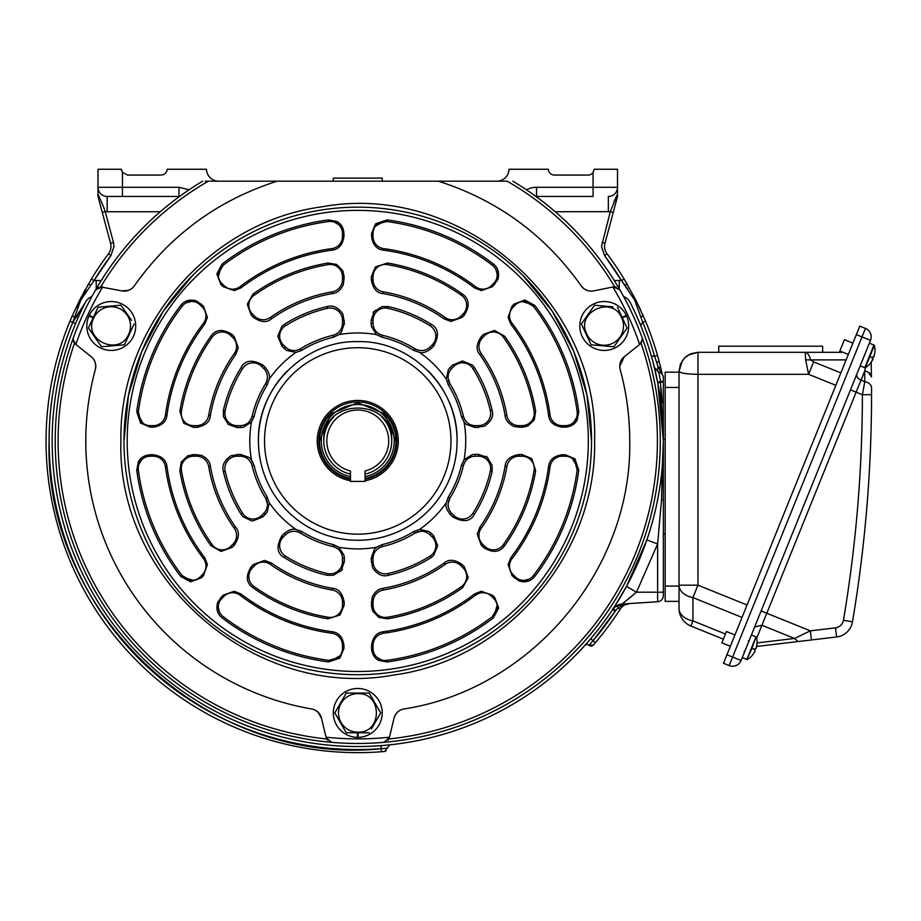 <?xml version="1.0" encoding="UTF-8"?>
<svg xmlns="http://www.w3.org/2000/svg" width="921" height="921" viewBox="0 0 921 921"><rect width="100%" height="100%" fill="white"/><g stroke="black" fill="none" stroke-linecap="round" stroke-linejoin="round"><path stroke-width="1.38" d="M350.464 470.965L350.464 481.407L365.05 481.407L365.05 470.965A30.9 30.9 0 0 0 357.751 410.029A30.9 30.9 0 0 0 350.464 470.965M350.464 478.436A38.198 38.198 0 0 1 330.72 413.943M384.794 413.943A38.198 38.198 0 0 1 365.05 478.436M319.552 440.94L330.743 413.92L357.751 402.73L384.771 413.92L395.961 440.94M333.747 416.925A33.962 33.962 0 0 0 350.464 474.096L350.464 474.096A33.962 33.962 0 0 1 323.801 440.94C321.694 397.124 393.82 397.124 391.713 440.94A33.962 33.962 0 0 1 365.05 474.096L365.05 474.096A33.962 33.962 0 0 0 381.766 416.925M101.264 280.502L96.233 280.502A27.503 27.503 0 0 0 94.011 280.583L80.749 300.234L72.771 322.362A27.503 27.503 0 0 0 72.794 322.396L85.331 302.468A12.226 12.226 0 0 1 91.881 296.574A12.226 12.226 0 0 0 85.331 302.468A305.599 305.599 0 0 0 357.751 746.528A305.599 305.599 0 0 0 630.183 302.468A12.226 12.226 0 0 0 623.632 296.574M537.392 688.16L532.292 691.786L537.392 688.16M536.287 688.954L535.377 689.61L536.287 688.954M416.073 740.91L413.218 741.451L416.073 740.91M412.504 741.589L410.812 741.889M415.429 741.037L416.165 740.898L415.429 741.037M91.881 296.574A12.226 12.226 0 0 0 85.331 302.468L85.054 303.021M78.204 317.492L76.604 315.799L81.819 308.005M76.938 320.404L75.603 323.559L72.794 322.396A308.639 308.639 0 0 0 381.225 748.681L387.315 748.14L384.552 751.49L387.315 748.163L381.236 748.704L380.995 745.642L390.02 744.824L387.304 747.84A3.039 3.039 0 0 1 387.304 747.714M385.001 745.308L390.02 744.824M634.373 570.813L632.796 574.14M621.238 595.749L617.369 602.15M617.312 602.242L613.858 607.664M585.169 645.068L590.729 638.702L593.066 640.694L615.631 610.565A308.662 308.662 0 0 1 593.066 640.694L589.037 645.287L593.066 640.694L595.38 642.662L593.343 645.034A3.039 3.039 0 0 1 589.06 645.299L593.251 645.149M613.904 607.584L626.51 586.389L646.853 539.982C655.315 515.127 660.507 489.926 662.452 464.391L663.35 440.94L657.859 383.251L653.047 362.252M652.298 359.489L651.331 356.093L654.589 356.3L656.443 361.757L654.589 356.3L657.513 355.471L660.553 366.926M656.443 361.757L657.962 366.639L656.443 361.769L659.321 362.08L657.513 355.471A311.701 311.701 0 0 0 645.54 321.187L642.743 322.362L640.636 325.332A305.599 305.599 0 0 1 651.331 356.093M640.636 325.332L637.735 318.47M637.735 318.459L635.548 313.566M633.613 309.444L631.622 305.346M662.153 402.73L663.35 402.73L663.35 436.347L662.97 419.412M663.35 418.019L662.487 418.019L663.35 436.347M654.843 369.333L656.12 374.87M657.11 379.521L657.709 382.514L660.472 381.34L658.791 371.992A6.113 6.113 0 0 1 663.35 377.909L663.35 440.94L660.472 381.34L660.553 382.088L663.35 382.088L663.35 402.73M619.557 604.464L622.066 604.038L625.198 601.574M626.913 600.204L632.566 595.553M619.591 604.452L617.438 605.27M615.827 606.237L617.254 605.373M646.853 539.982L657.629 543.943L636.48 592.203L622.066 604.038L657.629 601.735L657.629 592.203L636.48 592.203L626.51 586.389M661.52 499.781L663.35 499.781L663.35 592.203L657.629 592.203L657.629 543.943L661.52 499.781L662.452 464.391M663.35 499.781L663.35 440.848M657.387 371.439L657.962 366.639L660.794 367.928L662.291 374.467L657.962 366.639M654.589 356.3A308.662 308.662 0 0 0 642.743 322.362L634.684 300.085L621.502 280.583L627.685 289.01M663.35 592.203L663.35 595.645A6.113 6.113 0 0 1 657.629 601.735A6.113 6.113 0 0 0 663.35 595.645A6.113 6.113 0 0 1 657.629 601.735M663.35 381.34L663.35 377.909A6.113 6.113 0 0 0 662.291 374.467A6.113 6.113 0 0 1 663.35 377.909L663.35 381.34L660.472 381.34M661.105 388.386L662.107 402.005M659.344 374.789L659.517 375.745M83.327 295.653L86.701 290.599M77.445 308.005L78.757 304.598M616.253 287.018L614.721 286.776A299.659 299.659 0 0 0 507.16 181.184L208.019 181.184A16.808 16.808 0 0 0 207.985 181.184M94.011 280.583L110.934 255.589A308.662 308.662 0 0 0 94.011 280.583L91.409 279.005L91.052 279.593M72.771 322.362A308.662 308.662 0 0 0 49.089 440.94C49.17 399.852 57.067 360.33 72.771 322.362L69.961 321.187L72.322 315.684L79.851 299.774L91.409 279.005A311.701 311.701 0 0 1 108.505 253.759A12.226 12.226 0 0 0 110.543 243.259L102.289 212.452L105.224 211.657L113.479 242.465L113.997 246.414L110.934 255.589L108.505 253.759M385.531 748.324L384.541 748.416M381.352 748.692L381.236 748.704C208.503 766.882 44.104 614.537 49.089 440.94A308.662 308.662 0 0 0 381.236 748.704L381.467 751.743L384.448 751.501M590.891 643.203L589.072 645.287M617.151 605.419L618.095 607.814L621.122 605.857L622.066 604.038C615.389 606.467 612.258 608.286 612.672 609.483L612.833 609.242M613.236 608.689L615.631 610.565L615.193 611.164L612.661 609.495A12.226 12.226 0 0 1 622.066 604.038L621.64 604.072M593.366 645.011A3.039 3.039 0 0 1 593.331 645.057A3.039 3.039 0 0 0 593.366 645.011L595.38 642.662A311.701 311.701 0 0 0 620.178 609.149L618.095 607.814L615.631 610.565M658.791 371.992A6.113 6.113 0 0 1 662.234 374.387A6.113 6.113 0 0 0 661.681 373.707L661.681 373.707A6.113 6.113 0 0 0 658.791 371.992A6.113 6.113 0 0 1 661.681 373.707A6.113 6.113 0 0 0 658.791 371.992A6.113 6.113 0 0 1 661.681 373.707A6.113 6.113 0 0 0 658.791 371.992L654.405 367.56M614.249 280.502L619.28 280.502A27.503 27.503 0 0 1 621.502 280.583A308.662 308.662 0 0 0 604.579 255.589L621.502 280.583L624.104 279.005L635.582 299.613L645.287 320.566M627.201 284.209L624.104 279.005A311.701 311.701 0 0 0 607.008 253.759A12.226 12.226 0 0 1 604.97 243.259L613.225 212.452L610.289 211.657L617.507 194.055L613.893 202.079M643.192 315.684L642.628 314.406M640.763 310.296L638.898 306.313M637.148 302.733L635.881 300.188M660.714 372.119L661.278 373.028M88.347 284.152L87.645 285.372M85.423 289.286L83.316 293.154M81.451 296.666L80.139 299.198M160.277 211.738L107.17 211.738L107.17 196.461L122.447 196.461L107.17 196.461A9.164 9.164 0 0 1 98.006 187.297L98.006 194.055L103.532 206.845L98.006 194.055L98.006 169.257L121.376 169.257L122.263 172.135M103.532 206.845L105.224 211.657L107.17 211.738M527.077 189.496L526.467 189.807A21.39 21.39 0 0 1 536.529 187.297L593.066 187.297L593.066 172.423L594.137 169.257L617.507 169.257L617.507 196.334M617.507 187.297A9.164 9.164 0 0 1 608.344 196.461A9.164 9.164 0 0 0 617.507 187.297L593.066 187.297L593.066 196.461L536.529 196.461L536.529 187.297M46.05 440.94C46.131 399.449 54.109 359.535 69.961 321.187C54.109 359.535 46.131 399.449 46.05 440.94A311.701 311.701 0 0 0 381.467 751.743M384.782 751.455L385.968 750.995M383.965 751.536L383.343 751.594M621.122 605.857L629.688 603.543A12.226 12.226 0 0 0 620.178 609.149A12.226 12.226 0 0 1 629.688 603.543L629.642 603.543M589.152 645.379L593.331 645.057A3.039 3.039 0 0 1 589.06 645.299A3.039 3.039 0 0 0 584.754 645.529L584.766 645.529M98.006 194.055L98.006 196.461L98.006 194.055M102.289 212.452L98.006 196.461L102.289 212.452M218.703 181.184A12.226 12.226 0 0 1 206.488 169.257L167.219 169.257C166.724 172.814 164.686 174.748 161.117 175.071L127.478 175.071L122.447 172.423L122.447 187.297L178.985 187.297L189.047 189.807M593.066 172.423A6.113 6.113 0 0 1 588.024 175.071L554.396 175.071A6.113 6.113 0 0 1 548.294 169.257L509.025 169.257A12.226 12.226 0 0 1 496.81 181.184M382.203 181.184L382.203 178.121L333.31 178.121L333.31 181.184M178.985 187.297L178.985 196.461A12.226 12.226 0 0 1 179.526 196.472A12.226 12.226 0 0 0 178.985 196.461L122.447 196.461L122.447 187.297L98.006 187.297A9.164 9.164 0 0 0 107.17 196.461M613.225 212.452L617.507 196.461L613.225 212.452M121.699 170.915L121.411 169.602M593.631 171.41L593.112 172.342M93.815 317.86A19.249 19.249 0 0 1 119.396 308.547A19.249 19.249 0 0 1 128.71 334.127C119.281 357.141 82.234 339.861 93.815 317.86M134.109 323.996L124.416 344.776L101.563 346.78L88.416 327.991L98.098 307.2L120.95 305.208L131.588 320.393M129.262 334.392L130.586 331.56M120.95 305.208L116.576 305.588M94.61 314.694L93.389 317.319L89.233 315.385A24.453 24.453 0 0 1 121.733 303.895A24.453 24.453 0 0 1 133.418 336.326A24.453 24.453 0 0 1 101.068 348.219A24.453 24.453 0 0 1 88.98 315.938L93.125 317.872L88.416 327.991L90.926 331.595M101.563 346.78L105.95 346.4M96.567 288.63L95.646 289.839A302.537 302.537 0 0 0 73.53 337.27L73.162 339.365L73.53 337.27A302.537 302.537 0 0 0 331.583 742.338L326.172 737.686L327.462 740.208M73.738 341.967L75.464 344.143L73.162 339.365L73.565 341.553M329.234 741.635L331.583 742.338A302.537 302.537 0 0 0 641.983 337.27L642.351 339.365L640.049 344.143L641.523 342.439M315.247 710.195L318.033 712.186L321.475 718.161A12.226 12.226 0 0 0 311.655 708.974A271.983 271.983 0 0 1 95.347 369.436A12.226 12.226 0 0 0 95.772 366.224L95.347 369.436M95.22 362.586L95.772 366.224A12.226 12.226 0 0 0 91.167 356.657L91.663 357.083M93.493 359.109L94.46 360.698M73.53 337.27A302.537 302.537 0 0 1 202.655 181.184A302.537 302.537 0 0 0 95.646 289.839L102.162 286.903L100.792 286.776A299.659 299.659 0 0 1 208.353 181.184L205.153 181.184M206.166 181.184L208.088 181.184M211.588 181.184L213.35 181.184M91.167 356.657L75.464 344.143M100.262 286.822L121.837 290.886A12.226 12.226 0 0 0 134.305 285.878C170.247 235.062 217.863 200.168 277.14 181.184M98.616 287.237L97.925 287.571M326.172 737.686L321.475 718.161M640.049 344.143L624.346 356.657A12.226 12.226 0 0 0 620.167 369.436C626.533 392.841 629.722 416.672 629.734 440.94C632.243 569.592 531.072 689.645 403.859 708.974A12.226 12.226 0 0 0 394.038 718.161L389.341 737.686L383.93 742.338L386.29 741.635M438.373 181.184C497.651 200.168 545.255 235.062 581.209 285.878A12.226 12.226 0 0 0 593.677 290.886L613.351 286.903L619.856 289.839L618.244 288.008M354.562 732.782L357.452 732.782L357.452 737.364A24.453 24.453 0 0 1 333.31 712.762A24.453 24.453 0 0 1 357.751 688.471A24.453 24.453 0 0 1 382.203 712.762A24.453 24.453 0 0 1 358.062 737.364L358.062 732.782L369.229 732.782L346.284 732.782L334.818 712.912L346.284 693.053L369.229 693.053L380.695 712.912L371.416 728.972M623.609 320.496L622.389 317.872L626.533 315.938A24.453 24.453 0 0 1 614.445 348.219A24.453 24.453 0 0 1 582.095 336.326A24.453 24.453 0 0 1 593.78 303.895A24.453 24.453 0 0 1 626.28 315.385L622.124 317.319L617.404 307.2L627.097 327.991L613.95 346.78L591.098 344.776L581.404 323.996L594.563 305.208L613.029 306.82M331.583 742.338A302.537 302.537 0 0 1 55.214 440.94A302.537 302.537 0 0 0 383.93 742.338A302.537 302.537 0 0 0 512.859 181.184A302.537 302.537 0 0 1 641.983 337.27L642.351 339.365M388.052 740.219L389.341 737.686M131.691 288.618L128.71 290.299L121.837 290.886M593.677 290.886L593.032 291.001M590.303 291.094L588.473 290.806M586.781 290.288L584.49 289.09M583.73 288.549L581.209 285.878M614.721 286.776L613.351 286.903M395.017 715.513L396.732 712.969M619.741 366.224L624.346 356.657M591.535 440.94A233.784 233.784 0 0 0 357.751 207.156A233.784 233.784 0 0 0 123.978 440.94A233.784 233.784 0 0 0 357.751 674.713A233.784 233.784 0 0 0 591.535 440.94L587.045 395.351L573.76 351.523L552.186 311.125L523.14 275.713L552.186 311.125L573.76 351.523L587.045 395.351L591.535 440.94M642.11 341.046L642.351 339.584M123.978 440.94L128.468 395.351L141.753 351.523L163.328 311.125L192.362 275.713L163.328 311.125L141.753 351.523L128.468 395.351L123.978 440.94M251.445 422.106L243.432 427.217L240.22 427.563L237.088 427.551L228.339 424.454L223.4 416.591L223.4 410.317A137.805 137.805 0 0 1 241.095 367.583C245.055 360.123 252.342 359.282 262.969 365.073L265.19 367.283C268.84 371.98 270.198 375.906 269.266 379.072L267.263 384.759A106.502 106.502 0 0 0 254.046 416.672L251.445 422.106A107.964 107.964 0 0 0 251.445 459.763L254.046 465.197A106.502 106.502 0 0 0 267.263 497.11L269.266 502.797L267.205 512.088L262.969 516.796L252.976 520.883L251.433 520.791L243.063 516.75L241.095 514.286A137.805 137.805 0 0 1 223.4 471.564C221.696 465.681 224.229 460.408 230.987 455.745L240.22 454.306L249.177 457.449L251.445 459.763M295.894 352.444L286.604 350.383L284.094 348.368L281.895 346.146L277.808 336.165L281.941 326.241L284.405 324.273A137.805 137.805 0 0 1 327.128 306.578C333.011 304.874 338.283 307.407 342.946 314.165L344.385 323.398L341.242 332.354L338.928 334.622L333.494 337.236A106.502 106.502 0 0 0 301.581 350.44L295.894 352.444A107.964 107.964 0 0 0 269.266 379.072M376.585 334.622L371.474 326.61L371.128 323.398L371.14 320.266L374.237 311.517L382.1 306.578L388.374 306.578A137.805 137.805 0 0 1 431.109 324.273C438.569 328.233 439.409 335.52 433.618 346.146L431.408 348.368C426.711 352.018 422.785 353.376 419.619 352.444L413.932 350.44A106.502 106.502 0 0 0 382.019 337.236L376.585 334.622A107.964 107.964 0 0 0 338.928 334.622M446.248 379.072L448.308 369.781L450.323 367.283L452.545 365.073L462.526 360.986L472.45 365.119L474.419 367.583A137.805 137.805 0 0 1 492.113 410.317C493.817 416.188 491.284 421.461 484.527 426.124L475.294 427.563L466.337 424.42L464.069 422.106L461.456 416.672A106.502 106.502 0 0 0 448.251 384.759L446.248 379.072A107.964 107.964 0 0 0 419.619 352.444M251.226 315.166L247.254 304.218L253.022 294.075A180.378 180.378 0 0 1 327.968 263.038L336.718 264.442L342.842 270.843L344.155 276.668L343.349 284.566C340.689 290.069 337.109 293.062 332.608 293.557A149.513 149.513 0 0 0 271.327 318.931C266.687 322.903 260.712 322.385 253.402 317.365L251.226 315.166L252.412 313.98A12.226 12.226 0 0 1 253.954 295.388L253.022 294.075M483.525 334.404L494.473 330.432L504.616 336.2A180.378 180.378 0 0 1 535.654 411.146L534.249 419.907L527.848 426.02L522.023 427.332L514.125 426.527C508.622 423.867 505.629 420.287 505.134 415.785A149.513 149.513 0 0 0 479.76 354.504C475.789 349.865 476.307 343.89 481.326 336.579L483.525 334.404L484.711 335.589A12.226 12.226 0 0 1 503.303 337.132L504.616 336.2M371.566 233.416L375.618 223.768L387.05 219.923A222.951 222.951 0 0 1 493.322 263.947C498.123 267.735 499.631 272.938 497.824 279.57L492.551 286.615L481.315 290.599L474.511 287.87A192.512 192.512 0 0 0 383.424 250.144C376.77 249.361 372.809 244.813 371.554 236.501L371.566 233.416L373.04 233.416A12.226 12.226 0 0 1 375.388 226.209L377.691 223.872L386.832 221.535L385.093 221.42M371.359 276.668L375.469 266.883L387.545 263.038A180.378 180.378 0 0 1 462.492 294.075C469.399 299.037 469.998 306.06 464.288 315.166L462.112 317.365L451.002 321.441L444.187 318.931A149.513 149.513 0 0 0 382.906 293.557C376.816 293.085 372.959 288.492 371.336 279.777L371.359 276.668L373.04 276.668A12.226 12.226 0 0 1 387.281 264.615L387.545 263.038M514.263 303.965L524.809 300.039L534.744 305.369A222.951 222.951 0 0 1 578.768 411.641L577.179 420.068C574.785 424.374 570.813 426.734 565.275 427.125L562.19 427.137C553.878 425.882 549.33 421.933 548.548 415.267A192.512 192.512 0 0 0 510.821 324.18L508.093 317.377L512.076 306.14L514.263 303.965L515.3 305.001A12.226 12.226 0 0 1 522.057 301.57L525.338 301.535L533.455 306.359L532.303 305.047M150.238 427.125L140.591 423.073L136.745 411.641A222.951 222.951 0 0 1 180.758 305.369C184.557 300.568 189.761 299.06 196.392 300.868L203.437 306.14L207.421 317.377L204.692 324.18A192.512 192.512 0 0 0 166.966 415.267C166.183 421.922 161.636 425.882 153.323 427.137L150.238 427.125L150.238 425.652A12.226 12.226 0 0 1 143.031 423.303L140.694 421.001L138.357 411.86L138.242 413.598M193.491 427.332L183.693 423.223L179.86 411.146A180.378 180.378 0 0 1 210.897 336.2C215.859 329.292 222.882 328.693 231.988 334.404L234.187 336.579L238.263 347.689L235.753 354.504A149.513 149.513 0 0 0 210.368 415.785C209.896 421.876 205.302 425.732 196.587 427.356L193.491 427.332L193.491 425.652A12.226 12.226 0 0 1 181.437 411.411L179.86 411.146M220.787 284.428L216.861 273.882L222.191 263.947A222.951 222.951 0 0 1 328.463 219.923L336.879 221.512C341.196 223.907 343.556 227.878 343.936 233.416L343.959 236.501C342.704 244.813 338.744 249.361 332.09 250.144A192.512 192.512 0 0 0 240.991 287.87L234.199 290.599L222.951 286.615L220.787 284.428L221.823 283.392A12.226 12.226 0 0 1 218.392 276.634L218.358 273.353L223.181 265.236L221.869 266.388M464.069 459.763L472.082 454.663L475.294 454.306L478.425 454.318L487.174 457.415L492.113 465.289L492.113 471.564A137.805 137.805 0 0 1 474.419 514.286C470.458 521.747 463.171 522.587 452.545 516.796L450.323 514.586C446.673 509.889 445.315 505.963 446.248 502.797L448.251 497.11A106.502 106.502 0 0 0 461.456 465.197L464.069 459.763A107.964 107.964 0 0 0 464.069 422.106M419.619 529.425L428.91 531.486L431.408 533.501L433.618 535.723L437.705 545.716L433.572 555.628L431.109 557.596A137.805 137.805 0 0 1 388.374 575.291C382.491 576.995 377.23 574.462 372.556 567.704L371.128 558.471L374.271 549.515L376.585 547.247L382.019 544.645A106.502 106.502 0 0 0 413.932 531.429L419.619 529.425A107.964 107.964 0 0 0 446.248 502.797M338.928 547.247L344.028 555.259L344.385 558.471L344.373 561.603L341.277 570.352L333.402 575.291L327.128 575.291A137.805 137.805 0 0 1 284.405 557.596C276.945 553.636 276.104 546.349 281.895 535.723L284.094 533.501C288.803 529.851 292.728 528.493 295.894 529.425L301.581 531.429A106.502 106.502 0 0 0 333.494 544.645L338.928 547.247A107.964 107.964 0 0 0 376.585 547.247M565.275 454.755L574.923 458.796L578.768 470.228A222.951 222.951 0 0 1 534.744 576.5C530.957 581.301 525.753 582.809 519.122 581.001L512.076 575.729L508.093 564.492L510.821 557.7A192.512 192.512 0 0 0 548.548 466.602C549.33 459.947 553.878 455.987 562.19 454.732L565.275 454.755L565.275 456.217A12.226 12.226 0 0 1 572.482 458.566L574.819 460.868L577.156 470.009L577.271 468.271M464.288 566.703L468.259 577.651L462.492 587.794A180.378 180.378 0 0 1 387.545 618.831L378.784 617.427L372.671 611.026L371.359 605.201L372.165 597.303C374.824 591.8 378.404 588.807 382.906 588.323A149.513 149.513 0 0 0 444.187 562.938C448.826 558.966 454.801 559.484 462.112 564.504L464.288 566.703L463.102 567.889A12.226 12.226 0 0 1 461.559 586.481L462.492 587.794M494.727 597.441L498.652 607.998L493.322 617.933A222.951 222.951 0 0 1 387.05 661.946L378.623 660.357C374.317 657.962 371.957 653.991 371.566 648.453L371.554 645.368C372.809 637.056 376.758 632.508 383.424 631.725A192.512 192.512 0 0 0 474.511 593.999L481.315 591.27L492.551 595.254L494.727 597.441L493.691 598.477A12.226 12.226 0 0 1 497.121 605.235L497.156 608.516L492.332 616.633L493.644 615.481M344.155 605.201L340.045 614.998L327.968 618.831A180.378 180.378 0 0 1 253.022 587.794C246.114 582.832 245.516 575.809 251.226 566.703L253.402 564.504L264.511 560.429L271.327 562.938A149.513 149.513 0 0 0 332.608 588.323C338.698 588.784 342.554 593.377 344.166 602.092L344.155 605.201L342.474 605.201A12.226 12.226 0 0 0 342.474 605.201L342.474 605.201A12.226 12.226 0 0 1 328.233 617.254L327.968 618.831M231.988 547.465L221.04 551.437L210.897 545.669A180.378 180.378 0 0 1 179.86 470.723L181.264 461.962L187.665 455.849L193.491 454.537L201.388 455.342C206.891 458.002 209.884 461.582 210.368 466.084A149.513 149.513 0 0 0 235.753 527.365C239.725 532.004 239.207 537.979 234.187 545.29L231.988 547.465L230.803 546.28A12.226 12.226 0 0 1 212.21 544.737L210.897 545.669M201.25 577.904L190.693 581.83L180.758 576.5A222.951 222.951 0 0 1 136.745 470.228L138.334 461.812C140.729 457.495 144.701 455.135 150.238 454.755L153.323 454.732C161.636 455.987 166.183 459.947 166.966 466.602A192.512 192.512 0 0 0 204.692 557.7L207.421 564.492L203.437 575.729L201.25 577.904L200.214 576.868A12.226 12.226 0 0 1 193.456 580.299L190.175 580.334L182.059 575.51L183.21 576.822M343.936 648.453L339.895 658.101L328.463 661.946A222.951 222.951 0 0 1 222.191 617.933C217.391 614.134 215.882 608.931 217.69 602.299L222.951 595.254L234.199 591.27L240.991 593.999A192.512 192.512 0 0 0 332.09 631.725C338.744 632.508 342.704 637.056 343.959 645.368L343.936 648.453L342.474 648.453A12.226 12.226 0 0 1 340.125 655.66L337.823 657.997L328.682 660.334L330.42 660.449M522.023 454.537L531.808 458.646L535.654 470.723A180.378 180.378 0 0 1 504.616 545.669C499.654 552.577 492.631 553.176 483.525 547.465L481.326 545.29L477.251 534.18L479.76 527.365A149.513 149.513 0 0 0 505.134 466.084C505.606 459.993 510.199 456.137 518.914 454.525L522.023 454.537L522.023 456.217A12.226 12.226 0 0 1 532.58 462.284A12.226 12.226 0 0 0 530.864 460.005M427.989 370.703A99.318 99.318 0 0 1 357.751 540.259A99.318 99.318 0 0 1 287.525 370.703M240.22 425.652A12.226 12.226 0 0 0 252.124 416.211A108.482 108.482 0 0 1 265.582 383.723A12.226 12.226 0 0 0 263.843 368.63L261.622 366.408A12.226 12.226 0 0 0 242.637 368.55A135.986 135.986 0 0 0 225.161 410.72A12.226 12.226 0 0 0 237.088 425.652L240.22 425.652L240.22 427.563M285.452 347.021A12.226 12.226 0 0 0 300.545 348.76A108.482 108.482 0 0 1 333.034 335.302A12.226 12.226 0 0 0 342.474 323.398L342.474 320.266A12.226 12.226 0 0 0 327.531 308.351A135.986 135.986 0 0 0 285.372 325.815A12.226 12.226 0 0 0 283.231 344.799L285.452 347.021L284.094 348.368M373.04 323.398A12.226 12.226 0 0 0 382.48 335.302A108.482 108.482 0 0 1 414.968 348.76A12.226 12.226 0 0 0 430.061 347.021L432.283 344.799A12.226 12.226 0 0 0 430.142 325.815A135.986 135.986 0 0 0 387.971 308.351A12.226 12.226 0 0 0 373.04 320.266L373.04 323.398L371.128 323.398M451.67 368.63A12.226 12.226 0 0 0 449.932 383.723A108.482 108.482 0 0 1 463.39 416.211A12.226 12.226 0 0 0 475.294 425.652L478.425 425.652A12.226 12.226 0 0 0 490.34 410.72A135.986 135.986 0 0 0 472.876 368.55A12.226 12.226 0 0 0 453.892 366.408L451.67 368.63L450.323 367.283M252.412 313.98L254.599 316.168A12.226 12.226 0 0 0 270.314 317.503A151.274 151.274 0 0 1 332.308 291.819A12.226 12.226 0 0 0 342.474 279.777L342.474 276.668A12.226 12.226 0 0 0 328.233 264.615A178.778 178.778 0 0 0 253.954 295.388M482.512 337.788L482.523 337.777A12.226 12.226 0 0 0 481.188 353.491A151.274 151.274 0 0 1 506.872 415.486A12.226 12.226 0 0 0 518.914 425.652L522.023 425.652A12.226 12.226 0 0 0 534.076 411.411A178.778 178.778 0 0 0 503.303 337.132M481.326 336.579L482.523 337.777L484.711 335.589M373.04 233.416L373.04 236.501A12.226 12.226 0 0 0 383.631 248.612A194.055 194.055 0 0 1 475.455 286.65A12.226 12.226 0 0 0 491.503 285.579L493.691 283.392A12.226 12.226 0 0 0 497.121 276.634C497.593 271.925 495.993 268.126 492.332 265.236A221.316 221.316 0 0 0 386.832 221.535L387.05 219.923M373.04 276.668L373.04 279.777A12.226 12.226 0 0 0 383.205 291.819A151.274 151.274 0 0 1 445.2 317.503A12.226 12.226 0 0 0 460.903 316.179L463.102 313.98A12.226 12.226 0 0 0 461.559 295.388A178.778 178.778 0 0 0 387.281 264.615M460.903 316.179A12.226 12.226 0 0 0 460.914 316.168L462.112 317.365M515.3 305.001L513.112 307.188A12.226 12.226 0 0 0 512.041 323.236A194.055 194.055 0 0 1 550.079 415.06A12.226 12.226 0 0 0 562.19 425.652L565.275 425.652A12.226 12.226 0 0 0 572.482 423.303C576.143 420.31 577.697 416.488 577.156 411.86A221.316 221.316 0 0 0 533.455 306.359L534.744 305.369M150.238 425.652L153.323 425.652A12.226 12.226 0 0 0 165.435 415.06A194.055 194.055 0 0 1 203.472 323.236A12.226 12.226 0 0 0 202.401 307.188L200.214 305.001A12.226 12.226 0 0 0 193.456 301.57C188.747 301.098 184.948 302.698 182.059 306.359A221.316 221.316 0 0 0 138.357 411.86L136.745 411.641M202.401 307.188A12.226 12.226 0 0 0 202.39 307.188L203.437 306.14M193.491 425.652L196.587 425.652A12.226 12.226 0 0 0 208.641 415.486A151.274 151.274 0 0 1 234.325 353.491A12.226 12.226 0 0 0 233.001 337.788L230.803 335.589A12.226 12.226 0 0 0 212.21 337.132A178.778 178.778 0 0 0 181.437 411.411M233.001 337.788A12.226 12.226 0 0 0 232.99 337.777L234.187 336.579M224.01 285.579L223.999 285.579A12.226 12.226 0 0 0 224.01 285.579A12.226 12.226 0 0 0 240.059 286.65A194.055 194.055 0 0 1 331.882 248.612A12.226 12.226 0 0 0 342.474 236.501L342.474 233.416A12.226 12.226 0 0 0 340.125 226.209C337.132 222.548 333.31 220.994 328.682 221.535A221.316 221.316 0 0 0 223.181 265.236L222.191 263.947M222.951 286.615L223.999 285.579L221.823 283.392M475.294 456.217A12.226 12.226 0 0 0 463.39 465.658A108.482 108.482 0 0 1 449.932 498.146A12.226 12.226 0 0 0 451.67 513.239L453.892 515.461A12.226 12.226 0 0 0 453.892 515.472A12.226 12.226 0 0 0 472.876 513.319A135.986 135.986 0 0 0 490.34 471.161A12.226 12.226 0 0 0 478.425 456.217L475.294 456.217L475.294 454.306M430.061 534.848A12.226 12.226 0 0 0 414.968 533.109A108.482 108.482 0 0 1 382.48 546.567A12.226 12.226 0 0 0 373.04 558.471L373.04 561.603A12.226 12.226 0 0 0 387.971 573.53A135.986 135.986 0 0 0 430.142 556.054A12.226 12.226 0 0 0 432.283 537.07L430.061 534.848L431.408 533.501M342.474 558.471A12.226 12.226 0 0 0 333.034 546.567A108.482 108.482 0 0 1 300.545 533.109A12.226 12.226 0 0 0 285.452 534.848L283.231 537.07A12.226 12.226 0 0 0 285.372 556.054A135.986 135.986 0 0 0 327.531 573.53A12.226 12.226 0 0 0 342.474 561.603L342.474 558.471L344.385 558.471M263.843 513.239A12.226 12.226 0 0 0 265.582 498.146A108.482 108.482 0 0 1 252.124 465.658A12.226 12.226 0 0 0 240.22 456.217L237.088 456.217A12.226 12.226 0 0 0 225.161 471.161A135.986 135.986 0 0 0 242.637 513.319A12.226 12.226 0 0 0 261.622 515.461L263.843 513.239L265.19 514.586M565.275 456.217L562.19 456.217A12.226 12.226 0 0 0 550.079 466.809A194.055 194.055 0 0 1 512.041 558.633A12.226 12.226 0 0 0 513.112 574.692L515.3 576.868A12.226 12.226 0 0 0 522.057 580.299C526.766 580.771 530.565 579.171 533.455 575.51A221.316 221.316 0 0 0 577.156 470.009L578.768 470.228M460.903 565.69L460.914 565.701A12.226 12.226 0 0 0 445.2 564.366A151.274 151.274 0 0 1 383.205 590.05A12.226 12.226 0 0 0 373.04 602.081L373.04 605.201A12.226 12.226 0 0 0 387.281 617.254A178.778 178.778 0 0 0 461.559 586.481M373.04 602.081A12.226 12.226 0 0 0 373.04 602.092L371.336 602.092M462.112 564.504L460.914 565.701L463.102 567.889M493.691 598.477L491.503 596.301A12.226 12.226 0 0 0 491.503 596.29A12.226 12.226 0 0 0 475.455 595.219A194.055 194.055 0 0 1 383.631 633.257A12.226 12.226 0 0 0 373.04 645.368L373.04 648.453A12.226 12.226 0 0 0 375.388 655.66C378.381 659.321 382.203 660.875 386.832 660.334A221.316 221.316 0 0 0 492.332 616.633L493.322 617.933M342.474 605.201L342.474 602.092A12.226 12.226 0 0 0 332.308 590.05A151.274 151.274 0 0 1 270.314 564.366A12.226 12.226 0 0 0 254.599 565.701L252.412 567.889A12.226 12.226 0 0 0 253.954 586.481A178.778 178.778 0 0 0 328.233 617.254M230.803 546.28L232.99 544.092A12.226 12.226 0 0 0 234.325 528.378A151.274 151.274 0 0 1 208.641 466.383A12.226 12.226 0 0 0 196.587 456.217L193.491 456.217A12.226 12.226 0 0 0 181.437 470.458A178.778 178.778 0 0 0 212.21 544.737M200.214 576.868L202.39 574.692A12.226 12.226 0 0 0 203.472 558.633A194.055 194.055 0 0 1 165.435 466.809A12.226 12.226 0 0 0 153.323 456.217L150.238 456.217A12.226 12.226 0 0 0 143.031 458.566C139.37 461.559 137.816 465.381 138.357 470.009A221.316 221.316 0 0 0 182.059 575.51L180.758 576.5M342.474 645.356L342.474 645.368A12.226 12.226 0 0 0 331.882 633.257A194.055 194.055 0 0 1 240.059 595.219A12.226 12.226 0 0 0 223.999 596.301L221.823 598.477A12.226 12.226 0 0 0 218.392 605.235C217.92 609.944 219.52 613.743 223.181 616.633A221.316 221.316 0 0 0 328.682 660.334L328.463 661.946M343.959 645.368L342.474 645.368L342.474 648.453M522.023 456.217L518.914 456.217A12.226 12.226 0 0 0 506.872 466.383A151.274 151.274 0 0 1 481.188 528.378A12.226 12.226 0 0 0 482.523 544.092L484.711 546.28A12.226 12.226 0 0 0 503.303 544.737A178.778 178.778 0 0 0 534.076 470.458A12.226 12.226 0 0 0 532.58 462.284M250.996 419.216L252.124 416.211L254.046 416.672M266.825 381.064L267.389 378.197M297.322 350.164L300.545 348.76L301.581 350.44M335.785 334.3L338.226 332.665M379.475 334.173L382.48 335.302L382.019 337.236M417.627 350.003L420.494 350.567M448.124 378.197L449.932 383.723L448.251 384.759M464.391 418.963L466.026 421.404M464.518 462.653L463.39 465.658L461.456 465.197M448.688 500.805L448.124 503.672L449.932 498.146L448.251 497.11M420.494 531.302L414.968 533.109L413.932 531.429M379.728 547.569L377.288 549.204M336.038 547.696L333.034 546.567L333.494 544.645M297.886 531.866L295.019 531.302M267.389 503.672L265.582 498.146L267.263 497.11M251.122 462.906L249.487 460.465M258.433 440.94C257.074 387.868 304.69 340.252 357.751 341.622C410.824 340.252 458.439 387.868 457.069 440.94A99.318 99.318 0 0 1 357.751 540.259A99.318 99.318 0 0 1 258.433 440.94C257.074 387.868 304.69 340.252 357.751 341.622C410.824 340.252 458.439 387.868 457.069 440.94M350.464 480.762A40.489 40.489 0 0 1 357.751 400.439A40.489 40.489 0 0 1 365.05 480.762M358.81 481.407A40.489 40.489 0 0 1 356.703 481.407M365.05 479.208A38.958 38.958 0 0 0 357.751 401.97A38.958 38.958 0 0 0 350.464 479.208M280.617 550.482A12.226 12.226 0 0 1 280.053 548.824M218.254 607.123L219.612 612.419M220.89 614.376L221.869 615.481M331.894 660.357L340.125 655.66M449.16 562.524A12.226 12.226 0 0 1 451.981 562.121M523.945 580.437L529.241 579.079M531.198 577.801L532.303 576.822M577.179 466.797L572.482 458.566M376.62 657.087L381.329 659.873M383.62 660.357L385.093 660.449M494.623 614.376L497.121 605.235M479.749 593.124A12.226 12.226 0 0 1 482.581 592.721M141.604 459.809L138.818 464.506M138.334 466.797L138.242 468.271M184.304 577.801L193.456 580.299M488.982 419.585A12.226 12.226 0 0 1 487.278 421.864M434.885 331.387A12.226 12.226 0 0 1 435.46 333.045M249.867 363.231A12.226 12.226 0 0 1 252.688 362.839M465.715 300.568A12.226 12.226 0 0 1 466.279 302.226M207.156 419.585A12.226 12.226 0 0 1 205.441 421.864M236.167 349.531A12.226 12.226 0 0 1 235.603 351.2M338.882 224.782L334.185 221.996M331.894 221.512L330.42 221.42M220.89 267.493L218.392 276.634M191.568 301.432L186.272 302.79M184.304 304.068L183.21 305.047M138.334 415.072L143.031 423.303M163.88 419.585A12.226 12.226 0 0 1 162.165 421.864M205.567 318.942A12.226 12.226 0 0 1 205.003 320.6M573.91 422.06L576.696 417.363M577.179 415.072L577.271 413.598M531.198 304.068L522.057 301.57M497.259 274.746L495.901 269.45M494.623 267.493L493.644 266.388M383.62 221.512L375.388 226.209M250.996 462.653L252.124 465.658L254.046 465.197M297.322 531.705L300.534 533.109L301.581 531.429M335.785 547.569L338.226 549.204M379.475 547.696L382.468 546.567M464.391 462.906L466.026 460.465M464.518 419.216L463.39 416.223L461.456 416.672M418.192 350.164L414.968 348.76L413.932 350.44M379.728 334.3L377.288 332.665M336.038 334.173L333.034 335.302L333.494 337.236M266.986 380.5L265.582 383.723L267.263 384.759M251.122 418.963L249.487 421.404M621.698 317.86A19.249 19.249 0 0 1 612.384 343.441A19.249 19.249 0 0 1 586.804 334.127C575.234 312.115 612.292 294.847 621.698 317.86M586.251 334.392L587.575 337.213M591.098 344.776L595.473 345.168M613.95 346.78L616.471 343.176M594.563 305.208L592.042 308.8M357.751 732.16A19.249 19.249 0 0 1 338.502 712.912A19.249 19.249 0 0 1 357.751 693.663C382.595 692.477 382.583 733.358 357.751 732.16M357.751 693.053L354.631 693.053M346.284 693.053L344.086 696.852M334.818 712.912L337.017 716.722M380.695 712.912L378.496 709.112M734.946 634.949L726.45 631.507L721.868 642.846L730.365 646.277M755.335 648.557L755.968 648.81L755.139 648.476L755.968 648.81L756.993 643.963L755.968 648.81L755.139 648.476L754.748 649.535L751.881 648.384L746.85 659.528L756.003 636.86L751.409 635.006L754.644 626.994L761.932 625.278L856.15 392.173L850.474 389.882L856.956 373.857A6.113 4.317 -158 0 0 861.008 380.154L864.796 381.685C869.01 382.652 871.254 384.644 871.542 387.66L871.554 394.706A1375.168 1375.168 0 0 1 852.489 621.802A18.339 18.339 0 0 1 836.579 636.975L758.202 646.277L798.047 641.546L794.535 638.46L810.342 630.85L811.424 639.957M752.492 655.107L754.702 651.757L752.492 655.107A19.859 19.859 0 0 1 747.392 659.494L742.245 657.675L741.094 660.507L870.506 340.344L861.998 336.913L732.598 657.064L741.094 660.507A9.164 9.164 0 0 1 729.167 665.572L732.598 657.064L726.934 654.773L859.777 326.115L865.441 328.406A9.164 9.164 0 0 1 870.506 340.344L869.355 343.176L873.96 345.041L865.36 366.316L864.796 367.709L860.202 365.844L856.956 373.857M751.881 648.384L756.003 636.86M754.748 649.535L754.702 651.757M756.993 643.963A19.859 19.859 0 0 0 756.371 637.274M755.128 650.905L754.598 651.93M852.904 343.119L844.407 339.688L839.825 351.016L848.322 354.447M870.449 363.288A19.859 19.859 0 0 1 865.349 367.663L874.328 345.444A19.859 19.859 0 0 1 874.95 352.133L873.925 356.991L873.096 356.657L872.245 358.753L873.073 359.086L870.426 363.254L872.659 359.927M873.776 346.803L871.208 353.169L873.776 346.803M872.245 358.753L873.073 359.086L872.245 358.753L873.073 359.086L872.555 360.111M869.838 356.554L872.694 357.716L873.096 356.657L872.694 357.716L873.096 356.657L873.925 356.991L874.95 352.133A19.859 19.859 0 0 0 874.328 345.444M873.925 356.991L873.281 356.726M873.073 359.086L872.44 358.822M871.243 394.706L862.378 394.695L864.796 381.685L864.704 370.99L856.15 392.173L862.378 394.695C862.309 470.412 856 545.612 843.452 620.282C842.473 624.576 839.825 627.097 835.497 627.869L810.342 630.85L761.126 610.957L754.644 626.994M871.37 371.301L871.45 376.885C871.151 373.891 868.906 371.923 864.704 370.99L865.452 367.594M870.506 340.344A9.164 9.164 0 0 0 865.441 328.406A9.164 9.164 0 0 1 870.506 340.344A9.164 9.164 0 0 0 865.441 328.406L859.777 326.115M723.492 663.281L729.167 665.572L723.492 663.281L726.934 654.773M756.613 646.473L758.202 646.277L756.613 646.473M758.202 646.277L756.728 645.851M868.33 372.291L871.45 376.885L871.197 362.275M870.99 362.54L871.22 363.668M871.542 387.66L871.542 391.068M679.019 387.453L679.019 372.176L665.181 372.176L665.181 601.367L679.019 601.367L679.019 387.453L665.181 387.453M665.181 439.409L663.35 439.409M665.181 534.145L663.35 534.145M679.019 601.367L679.019 608.459L679.019 601.367M679.019 375.227L679.019 371.255C680.089 373.109 686.398 374.122 697.957 374.317L697.957 585.157L679.019 585.157A18.95 12.882 0 0 0 692.937 597.579L697.957 585.157L747.046 605.005M688.24 354.999L697.957 352.317L690.669 353.768L684.522 357.901L680.435 364.048L679.019 371.255L682.588 360.192M686.18 356.415L686.824 355.932M723.353 639.162L690.865 626.027A18.95 18.95 0 0 1 679.019 608.459A18.95 12.882 0 0 0 692.937 620.881L692.937 597.579L742.027 617.427M835.842 385.323L808.603 374.317L697.957 374.317L697.957 352.317L843.026 352.317M697.957 352.317L822.649 352.317L822.649 346.204L718.737 346.204L718.737 352.317M805.645 359.892L805.23 352.317C807.406 352.444 809.214 354.965 810.664 359.892L805.645 359.892L808.603 374.317L813.623 361.895L840.861 372.901M350.464 476.606A36.403 36.403 0 0 1 357.751 404.526A36.403 36.403 0 0 1 365.05 476.606M96.233 280.502L96.233 288.837M619.28 280.502L619.28 288.837M615.193 611.164A308.639 308.639 0 0 1 593.043 640.671M657.859 383.251L660.553 382.088M607.008 253.759L604.579 255.589L601.517 246.414L610.289 211.657L555.236 211.738M90.765 284.992L88.312 284.209M80.749 300.234L79.851 299.774M74.405 317.204L72.322 315.684M641.085 317.146L643.169 315.627M634.673 300.073L635.582 299.613M624.714 284.946L627.166 284.152M110.543 243.259L113.479 242.465M602.035 242.465L604.97 243.259M608.344 196.461L608.344 211.738M74.497 343.176A299.659 299.659 0 0 0 326.644 738.976M383.93 742.338A302.537 302.537 0 0 0 660.299 440.94A302.537 302.537 0 0 1 383.93 742.338M102.645 286.995A297.955 297.955 0 0 0 75.856 344.454M326.057 737.203A297.955 297.955 0 0 0 389.456 737.203M639.658 344.454A297.955 297.955 0 0 0 612.868 286.995M120.916 440.94C118.625 327.346 209.32 221.731 321.947 206.822C459.602 181.276 599.03 301.006 594.586 440.94C596.889 554.523 506.193 660.138 393.555 675.047C255.9 700.593 116.483 580.863 120.916 440.94M388.869 738.976A299.659 299.659 0 0 0 641.016 343.176M127.202 440.94A230.549 230.549 0 0 1 357.751 210.379A230.549 230.549 0 0 1 588.312 440.94A230.549 230.549 0 0 1 357.751 671.49A230.549 230.549 0 0 1 127.202 440.94M295.894 529.425A107.964 107.964 0 0 1 269.266 502.797M237.088 427.551L237.088 425.652M225.161 410.72L223.4 410.317M242.637 368.55L241.095 367.583M261.622 366.408L262.969 365.073M265.19 367.283L263.843 368.63M281.895 346.146L283.231 344.799M285.372 325.815L284.405 324.273M327.531 308.351L327.128 306.578M342.474 320.255L344.373 320.266M344.385 323.398L342.474 323.398M371.14 320.266L373.04 320.266M387.971 308.351L388.374 306.578M430.142 325.815L431.109 324.273M432.283 344.799L433.618 346.146M431.408 348.368L430.061 347.021M452.545 365.073L453.892 366.408M472.876 368.55L474.419 367.583M490.34 410.72L492.113 410.317M478.425 425.652L478.425 427.551M475.294 427.563L475.294 425.652M328.233 264.615L327.968 263.038M342.474 276.668L344.155 276.668M344.166 279.777L342.474 279.777M332.308 291.819L332.608 293.557M271.327 318.931L270.314 317.503M254.599 316.168L253.402 317.365M534.076 411.411L535.654 411.146M522.023 425.652L522.023 427.332M518.914 427.356L518.914 425.652M506.872 415.486L505.134 415.785M479.76 354.504L481.188 353.491M492.332 265.236L493.322 263.947M493.691 283.392L494.727 284.428M492.551 286.615L491.503 285.579M475.455 286.65L474.511 287.87M383.424 250.144L383.631 248.612M373.04 236.501L371.554 236.501M461.559 295.388L462.492 294.075M463.102 313.98L464.288 315.166M445.2 317.503L444.187 318.931M382.906 293.557L383.205 291.819M373.04 279.777L371.336 279.777M577.156 411.86L578.768 411.641M565.275 425.652L565.275 427.125M562.19 427.137L562.19 425.652M550.079 415.06L548.548 415.267M510.821 324.18L512.041 323.236M513.112 307.188L512.076 306.14M182.059 306.359L180.758 305.369M200.214 305.001L201.25 303.965M203.472 323.236L204.692 324.18M166.966 415.267L165.435 415.06M153.323 425.652L153.323 427.137M212.21 337.132L210.897 336.2M230.803 335.589L231.988 334.404M234.325 353.491L235.753 354.504M210.368 415.785L208.641 415.486M196.587 425.652L196.587 427.356M328.682 221.535L328.463 219.923M342.474 233.416L343.936 233.416M343.959 236.501L342.474 236.501M331.882 248.612L332.09 250.144M240.991 287.87L240.059 286.65M478.425 454.318L478.436 456.217M490.34 471.161L492.113 471.564M472.876 513.319L474.419 514.286M453.892 515.472L452.545 516.796M450.323 514.586L451.67 513.239M433.618 535.723L432.283 537.07M430.142 556.054L431.109 557.596M387.971 573.53L388.374 575.291M373.04 561.614L371.14 561.603M371.128 558.471L373.04 558.471M382.48 546.567L382.019 544.645M344.373 561.603L342.474 561.614M327.531 573.53L327.128 575.291M285.372 556.054L284.405 557.596M283.219 537.081L281.895 535.723M284.094 533.501L285.452 534.848M262.969 516.796L261.622 515.461M242.637 513.319L241.095 514.286M225.161 471.161L223.4 471.564M237.077 456.217L237.088 454.318M240.22 454.306L240.22 456.217M533.455 575.51L534.744 576.5M515.3 576.868L514.263 577.904M512.076 575.729L513.112 574.692M512.041 558.633L510.821 557.7M548.548 466.602L550.079 466.809M562.19 456.217L562.19 454.732M387.281 617.254L387.545 618.831M373.04 605.201L371.359 605.201M383.205 590.05L382.906 588.323M444.187 562.938L445.2 564.366M386.832 660.334L387.05 661.946M373.04 648.453L371.566 648.453M371.554 645.368L373.04 645.356M383.631 633.257L383.424 631.725M474.511 593.999L475.455 595.219M491.503 596.301L492.551 595.254M253.954 586.481L253.022 587.794M252.412 567.889L251.226 566.703M253.402 564.504L254.61 565.69M270.314 564.366L271.327 562.938M332.608 588.323L332.308 590.05M342.474 602.092L344.166 602.092M181.437 470.458L179.86 470.723M193.491 456.217L193.491 454.537M196.587 454.525L196.587 456.217M208.641 466.383L210.368 466.084M235.753 527.365L234.325 528.378M232.99 544.092L234.187 545.29M138.357 470.009L136.745 470.228M150.238 456.217L150.238 454.755M153.323 454.732L153.323 456.217M165.435 466.809L166.966 466.602M204.692 557.7L203.472 558.633M202.39 574.692L203.437 575.729M223.181 616.633L222.191 617.933M221.823 598.477L220.787 597.441M222.951 595.254L224.01 596.29M240.059 595.219L240.991 593.999M332.09 631.725L331.882 633.257M534.076 470.458L535.654 470.723M503.303 544.737L504.616 545.669M484.711 546.28L483.525 547.465M481.326 545.29L482.512 544.081M481.188 528.378L479.76 527.365M505.134 466.084L506.872 466.383M518.914 456.217L518.914 454.525M373.04 312.403L375.4 310.412M486.288 456.217L488.28 458.577M342.474 569.466L340.114 571.457M264.546 440.94A93.205 93.205 0 0 1 357.751 347.724A93.205 93.205 0 0 1 450.968 440.94A93.205 93.205 0 0 1 357.751 534.145A93.205 93.205 0 0 1 264.546 440.94M741.094 660.507A9.164 9.164 0 0 1 729.167 665.572M756.636 638.38L761.932 625.278L794.535 638.46L757.05 642.904M865.441 328.406L861.998 336.913L856.334 334.622M835.497 627.869L836.579 636.975A18.339 18.339 0 0 0 852.489 621.802L843.452 620.282L843.21 621.353M842.335 623.379L840.735 625.405M838.617 626.913L836.579 627.673M665.181 586.09L679.019 586.09M679.019 608.459A18.95 18.95 0 0 0 690.865 626.027L692.937 620.881L725.437 634.016M846.123 359.892L810.664 359.892L813.623 361.895M662.072 413.069L663.039 427.137M662.487 418.019L662.602 419.631M748.347 640.935L749.141 640.602M744.168 651.274L744.502 652.08"/></g></svg>
